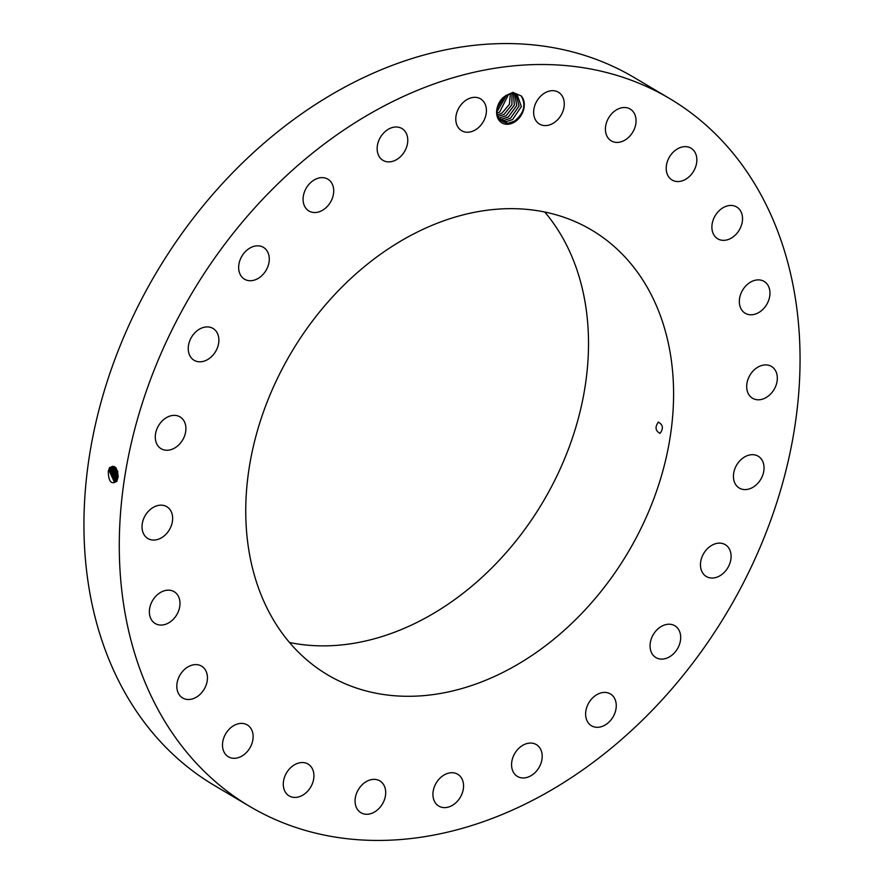<?xml version="1.0" encoding="UTF-8"?>
<svg xmlns="http://www.w3.org/2000/svg" width="884" height="884" viewBox="0 0 884 884"><rect width="100%" height="100%" fill="white"/><g stroke="black" fill="none" stroke-linecap="round" stroke-linejoin="round"><path stroke-width="1.33" d="M781.522 241.829A411.524 311.522 120.7 0 0 669.519 98.478A411.524 311.522 120.7 0 0 262.216 199.74A411.524 311.522 120.7 0 0 137.816 663.122A411.524 311.522 120.7 0 0 249.818 806.473A411.524 311.522 120.7 0 0 657.121 705.211A411.524 311.522 120.7 0 0 781.522 241.829M669.519 98.478L634.182 77.527A411.524 311.522 120.7 0 0 226.879 178.789A411.524 311.522 120.7 0 0 102.478 642.171A411.524 311.522 120.7 0 0 214.48 785.522L249.818 806.473M108.257 471.227L109.605 471.614L110.831 468.31L113.152 466.365L110.798 468.31L109.605 471.614L114.489 482.355L117.008 480.332L117.992 477.04L112.467 466.321L109.483 468.376L108.279 471.691L109.329 468.299L108.5 470.564M108.279 471.691L108.279 471.702C108.599 481.769 111.428 484.94 116.765 481.228L118.18 476.852C117.119 466.885 114.169 464.034 109.329 468.299M512.842 92.4L503.239 97.428A16.73 12.663 120.7 0 0 497.935 118.467A16.73 12.663 120.7 0 0 514.963 121.771A16.73 12.663 120.7 0 0 521.217 95.936L512.875 92.389L505.438 95.826L501.814 99.185A15.36 11.625 120.7 0 0 501.029 100.135C494.145 113.03 496.399 120.765 507.803 123.34L514.488 121.13C524.035 113.296 526.267 104.898 521.217 95.936M453.227 804.827A18.52 14.022 120.7 0 0 463.349 788.837A18.52 14.022 120.7 0 0 457.691 774.24A18.52 14.022 120.7 0 0 443.26 775.5A18.52 14.022 120.7 0 0 433.138 791.489A18.52 14.022 120.7 0 0 438.796 806.097A18.52 14.022 120.7 0 0 453.227 804.827M257.399 584.854A258.625 195.773 120.7 0 0 327.787 674.945A258.625 195.773 120.7 0 0 583.76 611.308A258.625 195.773 120.7 0 0 661.939 320.096A258.625 195.773 120.7 0 0 591.551 230.006A258.625 195.773 120.7 0 0 335.577 293.643A258.625 195.773 120.7 0 0 257.399 584.854M518.322 748.803A18.52 14.022 120.7 0 0 517.438 776.439A18.52 14.022 120.7 0 0 535.439 772.218A18.52 14.022 120.7 0 0 536.323 744.582A18.52 14.022 120.7 0 0 518.322 748.803M589.385 701.896A18.52 14.022 120.7 0 0 591.495 725.786A18.52 14.022 120.7 0 0 612.501 717.819A18.52 14.022 120.7 0 0 610.38 693.929A18.52 14.022 120.7 0 0 589.385 701.896M651.607 638.005A18.52 14.022 120.7 0 0 655.928 657.597A18.52 14.022 120.7 0 0 679.133 645.342A18.52 14.022 120.7 0 0 674.812 625.739A18.52 14.022 120.7 0 0 651.607 638.005M700.747 561.462A18.52 14.022 120.7 0 0 706.338 576.523A18.52 14.022 120.7 0 0 730.814 559.716A18.52 14.022 120.7 0 0 725.223 544.654A18.52 14.022 120.7 0 0 700.747 561.462M733.466 477.493A18.52 14.022 120.7 0 0 739.3 488.067A18.52 14.022 120.7 0 0 755.919 485.139A18.52 14.022 120.7 0 0 764.019 466.774A18.52 14.022 120.7 0 0 758.185 456.21A18.52 14.022 120.7 0 0 741.566 459.127A18.52 14.022 120.7 0 0 733.466 477.493M747.521 391.822A18.52 14.022 120.7 0 0 752.56 398.275A18.52 14.022 120.7 0 0 770.892 393.723A18.52 14.022 120.7 0 0 776.484 372.871A18.52 14.022 120.7 0 0 771.445 366.418A18.52 14.022 120.7 0 0 753.113 370.971A18.52 14.022 120.7 0 0 747.521 391.822M741.952 310.284A18.52 14.022 120.7 0 0 745.212 313.267A18.52 14.022 120.7 0 0 765.091 306.881A18.52 14.022 120.7 0 0 767.356 284.383A18.52 14.022 120.7 0 0 764.096 281.399A18.52 14.022 120.7 0 0 744.217 287.786A18.52 14.022 120.7 0 0 741.952 310.284M717.156 238.437A18.52 14.022 120.7 0 0 717.764 238.824A18.52 14.022 120.7 0 0 739.024 230.448A18.52 14.022 120.7 0 0 737.267 207.353A18.52 14.022 120.7 0 0 736.648 206.966A18.52 14.022 120.7 0 0 715.399 215.342A18.52 14.022 120.7 0 0 717.156 238.437M674.812 181.176A18.52 14.022 120.7 0 0 694.515 169.54A18.52 14.022 120.7 0 0 690.979 148.169A18.52 14.022 120.7 0 0 688.249 147.031A18.52 14.022 120.7 0 0 668.547 158.667A18.52 14.022 120.7 0 0 672.083 180.027A18.52 14.022 120.7 0 0 674.812 181.176M617.806 142.401A18.52 14.022 120.7 0 0 634.668 128.18A18.52 14.022 120.7 0 0 630.17 109.03A18.52 14.022 120.7 0 0 623.662 107.516A18.52 14.022 120.7 0 0 606.8 121.738A18.52 14.022 120.7 0 0 611.286 140.887A18.52 14.022 120.7 0 0 617.806 142.401M550.025 124.755A18.52 14.022 120.7 0 0 563.605 109.097A18.52 14.022 120.7 0 0 558.401 92.212A18.52 14.022 120.7 0 0 547.892 91.516A18.52 14.022 120.7 0 0 534.312 107.185A18.52 14.022 120.7 0 0 539.516 124.069A18.52 14.022 120.7 0 0 550.025 124.755M476.078 129.451A18.52 14.022 120.7 0 0 486.2 113.461A18.52 14.022 120.7 0 0 480.542 98.853A18.52 14.022 120.7 0 0 466.111 100.124A18.52 14.022 120.7 0 0 455.989 116.113A18.52 14.022 120.7 0 0 461.658 130.71A18.52 14.022 120.7 0 0 476.078 129.451M401.016 156.148A18.52 14.022 120.7 0 0 401.9 128.511A18.52 14.022 120.7 0 0 383.899 132.733A18.52 14.022 120.7 0 0 383.015 160.369A18.52 14.022 120.7 0 0 401.016 156.148M329.953 203.044A18.52 14.022 120.7 0 0 327.842 179.154A18.52 14.022 120.7 0 0 306.847 187.132A18.52 14.022 120.7 0 0 308.958 211.022A18.52 14.022 120.7 0 0 329.953 203.044M267.73 266.946A18.52 14.022 120.7 0 0 263.41 247.343A18.52 14.022 120.7 0 0 240.205 259.609A18.52 14.022 120.7 0 0 244.525 279.211A18.52 14.022 120.7 0 0 267.73 266.946M218.591 343.489A18.52 14.022 120.7 0 0 213 328.428A18.52 14.022 120.7 0 0 188.524 345.235A18.52 14.022 120.7 0 0 194.115 360.296A18.52 14.022 120.7 0 0 218.591 343.489M185.872 427.447A18.52 14.022 120.7 0 0 180.038 416.883A18.52 14.022 120.7 0 0 163.418 419.812A18.52 14.022 120.7 0 0 155.319 438.177A18.52 14.022 120.7 0 0 161.153 448.74A18.52 14.022 120.7 0 0 177.772 445.812A18.52 14.022 120.7 0 0 185.872 427.447M171.816 513.129A18.52 14.022 120.7 0 0 166.778 506.676A18.52 14.022 120.7 0 0 148.457 511.228A18.52 14.022 120.7 0 0 142.854 532.08A18.52 14.022 120.7 0 0 147.893 538.533A18.52 14.022 120.7 0 0 166.225 533.98A18.52 14.022 120.7 0 0 171.816 513.129M177.386 594.667A18.52 14.022 120.7 0 0 174.126 591.683A18.52 14.022 120.7 0 0 154.247 598.07A18.52 14.022 120.7 0 0 151.982 620.568A18.52 14.022 120.7 0 0 155.241 623.54A18.52 14.022 120.7 0 0 175.12 617.165A18.52 14.022 120.7 0 0 177.386 594.667M202.182 666.514A18.52 14.022 120.7 0 0 201.574 666.127A18.52 14.022 120.7 0 0 180.314 674.503A18.52 14.022 120.7 0 0 182.082 697.598A18.52 14.022 120.7 0 0 182.69 697.984A18.52 14.022 120.7 0 0 203.939 689.608A18.52 14.022 120.7 0 0 202.182 666.514M244.525 723.775A18.52 14.022 120.7 0 0 224.823 735.411A18.52 14.022 120.7 0 0 228.37 756.781A18.52 14.022 120.7 0 0 231.089 757.919A18.52 14.022 120.7 0 0 250.791 746.284A18.52 14.022 120.7 0 0 247.255 724.913A18.52 14.022 120.7 0 0 244.525 723.775M301.532 762.549A18.52 14.022 120.7 0 0 284.67 776.76A18.52 14.022 120.7 0 0 289.167 795.92A18.52 14.022 120.7 0 0 295.676 797.423A18.52 14.022 120.7 0 0 312.538 783.213A18.52 14.022 120.7 0 0 308.052 764.063A18.52 14.022 120.7 0 0 301.532 762.549M369.324 780.196A18.52 14.022 120.7 0 0 355.744 795.854A18.52 14.022 120.7 0 0 360.937 812.739A18.52 14.022 120.7 0 0 371.446 813.424A18.52 14.022 120.7 0 0 385.026 797.766A18.52 14.022 120.7 0 0 379.822 780.881A18.52 14.022 120.7 0 0 369.324 780.196M112.467 466.321L109.45 468.387M503.239 97.428L501.814 99.185M289.532 642.513A258.625 195.773 120.7 0 0 519.858 536.024A258.625 195.773 120.7 0 0 576.865 269.664A258.625 195.773 120.7 0 0 544.743 212.005M658.348 422.154C654.812 427.071 655.375 430.817 660.028 433.414C663.63 428.486 663.066 424.729 658.348 422.154L658.702 422.088M109.638 471.614L114.522 482.344M517.041 94.566L521.361 106.533L512.609 119.506L521.383 106.555L517.074 94.577L511.482 93.45M499.615 119.904L506.256 121.694L512.632 119.517L506.112 121.683L500.3 120.357M112.18 468.233L110.997 471.515L115.163 482.167L110.964 471.515L112.157 468.233L113.826 466.564L112.18 468.233L110.975 467.316M515.947 94.024L519.085 106.069L510.499 118.246L504.123 120.423L499.482 119.738L503.968 120.423L510.466 118.235L519.052 106.069L515.936 94.013M113.539 468.155L112.356 471.415L115.804 481.791L112.323 471.415L113.539 468.155M514.731 93.638L516.742 105.605L508.355 116.986L501.979 119.152L498.907 118.953L501.825 119.152L508.322 116.964L516.709 105.605L514.72 93.638M114.887 468.078L113.716 471.316L116.423 481.205L113.682 471.327L115.251 467.537L114.887 468.078L113.682 467.161M513.394 93.428L514.322 105.163L506.178 115.694L514.355 105.163L513.405 93.428M499.692 117.881L506.212 115.716L499.692 117.881M116.213 468.001L115.042 471.227L117.008 480.344L115.075 471.216L116.246 468.001M511.947 93.417L511.88 104.754L504.046 114.423L511.913 104.754L511.969 93.417M497.548 116.611L504.046 114.423L497.692 116.622M116.787 469.702L117.561 479.04L116.765 469.669M510.377 93.638L509.383 104.356L501.902 113.152L497.283 115.075L501.924 113.174L509.416 104.356L510.399 93.627M117.638 471.979L118.036 476.686M117.66 472.067L118.047 476.598M508.62 94.146L499.758 111.881L496.996 113.251L499.78 111.903L508.643 94.135M506.642 95.074L497.648 110.633L506.609 95.096M504.178 96.798L497.327 108.058M504.134 96.831L497.338 108.014M496.941 111.052L497.648 110.633L496.941 111.019M116.942 481.36L117.008 480.332M109.627 467.393L110.798 468.31M109.616 471.139L110.964 471.515M110.975 471.039L112.323 471.415M112.334 467.238L113.506 468.155M112.334 470.94L113.682 471.327M113.693 470.841L115.042 471.227M115.053 470.752L116.401 471.128M116.412 470.653L117.76 471.028M506.256 121.694L507.007 124.003M504.123 120.423L504.521 121.672M501.979 119.152L502.377 120.401M499.836 117.881L500.245 119.13"/></g></svg>
